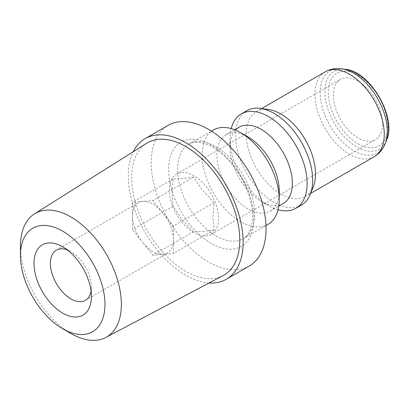 <?xml version="1.0" encoding="UTF-8"?>
<svg xmlns="http://www.w3.org/2000/svg" width="409" height="409" viewBox="0 0 409 409"><rect width="100%" height="100%" fill="white"/><g stroke="black" fill="none" stroke-linecap="round" stroke-linejoin="round"><path stroke-width="0.31" stroke-dasharray="2.04 1.53" d="M193.595 177.061L182.189 178.641L173.089 178.891L171.933 193.227L173.089 206.233L182.189 219.653L193.595 231.739L202.69 231.489L214.096 229.909L212.941 216.903L214.096 202.567L202.69 190.482L193.595 177.061L152.925 200.543L132.419 202.373L132.419 229.71L142.669 242.465A28.998 16.743 60 0 1 132.419 216.044A28.998 16.743 60 0 1 138.426 202.767A28.998 16.743 60 0 1 142.669 201.458A28.998 16.743 60 0 1 163.176 213.293L152.925 200.543M214.096 202.567L173.426 226.049L163.176 213.293A28.998 16.743 60 0 1 173.426 239.72L173.426 226.049M214.096 229.909L173.426 253.386L173.426 239.72A28.998 16.743 60 0 1 167.419 252.992A28.998 16.743 60 0 1 163.176 254.306L173.426 253.386M173.089 178.891L132.419 202.373M193.595 231.739L152.925 255.221L163.176 254.306A28.998 16.743 60 0 1 152.925 251.555A28.998 16.743 60 0 1 142.669 242.465L152.925 255.221M173.089 206.233L132.419 229.71M67.153 249.787A28.998 16.743 60 0 1 70.905 251.555L62.705 246.821L70.905 251.555A28.998 16.743 60 0 1 91.412 287.072A28.998 16.743 60 0 1 91.064 291.203M249.245 266.024A81.192 46.877 60 0 1 208.651 262A81.192 46.877 60 0 1 155.609 190.456A81.192 46.877 60 0 1 168.053 125.394M267.936 224.423A54.515 31.473 60 0 1 240.681 221.724A54.515 31.473 60 0 1 205.067 173.687A54.515 31.473 60 0 1 213.421 130.001M313.238 186.979A49.003 28.293 60 0 1 305.37 196.453A49.003 28.293 60 0 1 280.871 194.024A49.003 28.293 60 0 1 248.856 150.839A49.003 28.293 60 0 1 256.366 111.57A49.003 28.293 60 0 1 268.503 109.494M357.967 137.915A34.796 20.092 60 0 1 335.232 107.25A34.796 20.092 60 0 1 340.564 79.366A34.796 20.092 60 0 1 375.365 99.453A34.796 20.092 60 0 1 375.365 139.638A34.796 20.092 60 0 1 357.967 137.915M70.905 333.493A71.355 41.197 60 0 1 20.45 246.1M223.089 275.605A76.432 44.126 60 0 1 185.732 271.346A76.432 44.126 60 0 1 136.028 204.761A76.432 44.126 60 0 1 146.678 143.252M209.096 282.982A81.192 46.877 60 0 1 185.732 275.231A81.192 46.877 60 0 1 133.288 151.683M279.229 190.947A44.075 25.445 60 0 1 270.098 211.121A44.075 25.445 60 0 1 248.064 208.938A44.075 25.445 60 0 1 219.27 170.098A44.075 25.445 60 0 1 226.024 134.781A44.075 25.445 60 0 1 248.064 136.964M283.222 203.549A44.075 25.445 60 0 1 261.187 201.366A44.075 25.445 60 0 1 261.182 201.366A44.075 25.445 60 0 1 230.016 147.383A44.075 25.445 60 0 1 239.147 127.204M278.043 209.73A54.515 31.473 60 0 1 268.565 205.625L268.565 205.625A54.515 31.473 60 0 1 230.016 138.861A54.515 31.473 60 0 1 231.203 128.595M261.182 201.366L268.565 205.625L261.187 201.366M301.377 205.119A54.515 31.473 60 0 1 274.122 202.419A54.515 31.473 60 0 1 238.508 154.377A54.515 31.473 60 0 1 246.862 110.696M193.932 232.614A34.796 20.092 60 0 1 171.197 201.954A34.796 20.092 60 0 1 176.535 174.07A34.796 20.092 60 0 1 211.33 194.157A34.796 20.092 60 0 1 211.33 234.342A34.796 20.092 60 0 1 193.932 232.614M216.105 235.916A54.515 31.473 -120 0 0 243.36 238.616A54.515 31.473 -120 0 0 243.36 175.666A54.515 31.473 -120 0 0 188.846 144.193A54.515 31.473 -120 0 0 180.492 187.874A54.515 31.473 -120 0 0 216.105 235.916M211.259 243.406A60.266 34.796 60 0 1 174.352 148.293A60.266 34.796 60 0 1 248.161 190.906A60.266 34.796 60 0 1 211.259 243.406M341.745 68.845A47.449 27.398 -120 0 0 320.722 99.934A47.449 27.398 -120 0 0 353.719 150.696A47.449 27.398 -120 0 0 385.063 143.876M374.117 156.759A49.003 28.293 60 0 1 349.613 154.336A49.003 28.293 60 0 1 317.604 111.151A49.003 28.293 60 0 1 325.114 71.882M386.449 140.476A44.985 25.971 60 0 1 356.735 146.943A44.985 25.971 60 0 1 325.452 98.814A44.985 25.971 60 0 1 345.385 69.346M357.967 143.774A41.974 24.233 -120 0 0 383.668 107.204A41.974 24.233 -120 0 0 332.261 77.526A41.974 24.233 -120 0 0 357.967 143.774M91.412 287.072L91.412 296.54M85.404 300.344L167.419 252.992M56.406 250.119L138.426 202.767M265.993 225.548L243.36 238.616C246.146 237.097 248.416 234.342 250.175 230.349L252.343 221.571C253.125 214.536 252.235 206.545 249.659 197.593C243.513 175.446 225.282 152.128 207.992 144.888C199.597 141.596 193.212 141.366 188.846 144.193L211.479 131.125M305.37 196.453L310.6 193.431M256.366 111.57L261.596 108.554M270.098 211.121L278.759 206.126M226.024 134.781L234.684 129.781M230.016 147.383L230.016 138.861M211.33 234.342L375.365 139.638M176.535 174.07L340.564 79.366"/><path stroke-width="0.61" d="M62.705 246.821L62.705 246.821A40.598 23.441 -120 0 0 33.998 263.396A40.598 23.441 -120 0 0 62.705 313.115A40.598 23.441 -120 0 0 91.412 296.54A40.598 23.441 -120 0 0 62.705 246.821L62.705 246.821M91.064 291.203A28.998 16.743 60 0 1 85.404 300.344A28.998 16.743 60 0 1 70.905 298.907A28.998 16.743 60 0 1 51.963 273.355A28.998 16.743 60 0 1 56.406 250.119A28.998 16.743 60 0 1 67.153 249.787M62.705 328.759L62.705 328.759A59.755 34.499 60 0 1 20.45 255.574A59.755 34.499 60 0 1 62.705 231.177A59.755 34.499 60 0 1 104.96 304.362A59.755 34.499 60 0 1 62.705 328.759L70.905 333.493L62.705 328.759M133.288 151.683A81.192 46.877 60 0 1 145.134 138.625L168.053 125.394A81.192 46.877 60 0 1 249.245 172.271A81.192 46.877 60 0 1 249.245 266.024L226.325 279.255A81.192 46.877 60 0 1 209.096 282.982M211.479 131.125L213.421 130.001A54.515 31.473 60 0 1 240.681 132.705A54.515 31.473 60 0 1 279.229 199.469A54.515 31.473 60 0 1 267.936 224.423L265.993 225.548M231.203 128.595A54.515 31.473 60 0 1 241.31 113.901L246.862 110.696A54.515 31.473 60 0 1 260.369 108.385L268.503 109.494A49.003 28.293 60 0 1 305.37 139.863A49.003 28.293 60 0 1 313.238 186.979L310.129 194.582A54.515 31.473 60 0 1 301.377 205.119L295.825 208.324A54.515 31.473 60 0 1 278.043 209.73M20.45 255.574L20.45 246.1A71.355 41.197 60 0 1 34.448 213.907A71.355 41.197 60 0 1 106.585 254.633A71.355 41.197 60 0 1 105.788 337.471A71.355 41.197 60 0 1 70.905 333.493M34.448 213.907L146.678 143.252A76.432 44.126 60 0 1 223.948 186.877A76.432 44.126 60 0 1 223.089 275.605L105.788 337.471M145.134 138.625A81.192 46.877 60 0 1 226.325 185.502A81.192 46.877 60 0 1 226.325 279.255M240.681 132.705L248.064 136.964A44.075 25.445 60 0 1 279.229 190.947L279.229 199.469M234.684 129.781L239.147 127.204A44.075 25.445 60 0 1 283.222 152.654A44.075 25.445 60 0 1 283.222 203.549L278.759 206.126M241.31 113.901A54.515 31.473 60 0 1 295.825 145.379A54.515 31.473 60 0 1 295.825 208.324M260.369 108.385A54.515 31.473 60 0 1 301.377 142.168A54.515 31.473 60 0 1 310.129 194.582M385.063 143.876A47.449 27.398 -120 0 0 377.441 98.257A47.449 27.398 -120 0 0 341.745 68.845C335.758 68.022 330.211 69.034 325.114 71.882A49.003 28.293 60 0 1 374.117 100.174A49.003 28.293 60 0 1 374.117 156.759C379.133 153.769 382.783 149.474 385.063 143.876L386.449 140.476A44.985 25.971 60 0 0 379.23 97.224A44.985 25.971 60 0 0 345.385 69.346L341.745 68.845M310.6 193.431L374.117 156.759M261.596 108.554L325.114 71.882M345.385 69.346C370.278 71.207 397.282 117.986 386.449 140.476"/></g></svg>
